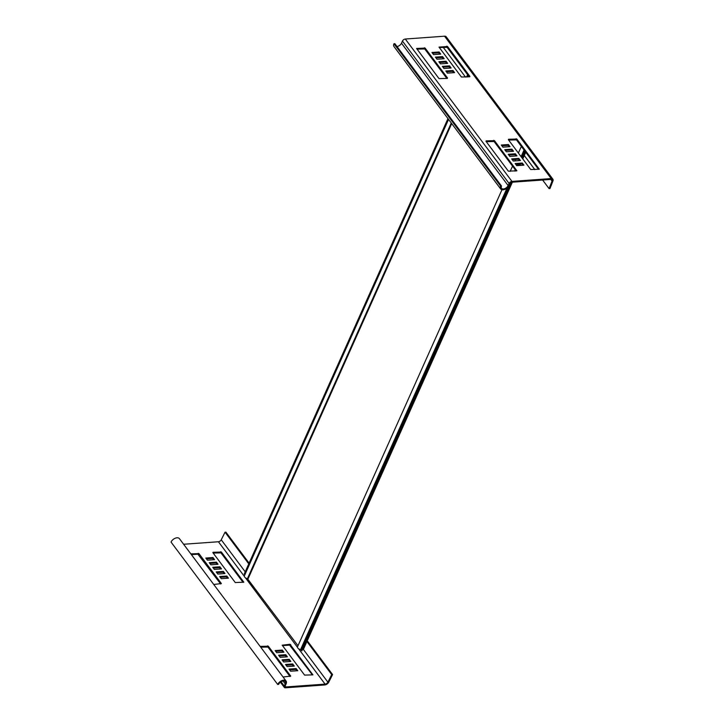 <?xml version="1.0" encoding="UTF-8"?>
<svg xmlns="http://www.w3.org/2000/svg" width="724" height="724" viewBox="0 0 724 724"><rect width="100%" height="100%" fill="white"/><g stroke="black" fill="none" stroke-linecap="round" stroke-linejoin="round"><path stroke-width="1.09" d="M451.26 123.008L247.436 578.657A2.769 1.511 -155.9 0 1 244.368 576.485A2.769 1.511 -155.9 0 1 244.395 575.797L448.554 119.397M447.966 118.6L244.259 573.987L244.848 574.784M467.614 74.672L466.564 77.006M247.436 578.657L297.998 645.727M507.062 188.023L300.587 649.6A2.769 1.511 -155.9 0 1 298.406 648.614A2.769 1.511 -155.9 0 1 297.546 646.74L501.967 189.733M300.587 649.6L301.854 650.876L511.47 182.267M525.751 152.275L522.773 158.927M520.52 163.977L519.859 165.452M512.366 182.195L303.365 649.428L327.9 682.171L331.701 674.578L332.578 674.551L328.768 682.153A3.602 2.154 143.2 0 1 324.696 684.967L285.437 687.8A2.498 1.493 143.2 0 1 284.297 687.384L280.414 682.207M525.208 151.551L522.23 158.203M519.624 164.04L518.963 165.515M331.701 674.578L306.913 641.491M248.775 563.878L225.046 532.203L221.236 539.796A2.498 1.493 -36.8 0 1 218.422 541.751L183.625 544.258M225.046 532.203L225.915 532.176L249.11 563.136M332.578 674.551L307.248 640.749M284.297 687.384A2.498 1.493 143.2 0 1 284.279 686.035L285.22 683.918A4.109 2.453 143.2 0 0 285.193 681.691A4.109 2.453 143.2 0 0 281.871 681.375A4.109 2.453 143.2 0 0 278.595 684.397L277.699 684.461A5.213 3.113 143.2 0 1 281.862 680.623A5.213 3.113 143.2 0 1 286.08 681.031A5.213 3.113 143.2 0 1 286.116 683.854L285.175 685.972A1.385 0.833 143.2 0 0 285.184 686.723A1.385 0.833 143.2 0 0 285.817 686.949L325.076 684.126A2.498 1.493 143.2 0 0 327.9 682.171M277.699 684.461L171.045 542.086A5.213 3.113 -36.8 0 1 175.208 538.249A5.213 3.113 -36.8 0 1 179.425 538.656L286.08 681.031M289.989 644.26L312.922 674.868L304.587 675.094L282.188 645.193L289.989 644.26L289.609 645.111L282.505 645.618M289.609 645.111L312.406 674.904M260.731 647.193L267.934 647.048L290.016 676.524M283.075 677.021L290.713 676.098L268.314 646.197L260.151 646.405M296.161 668.578L297.763 670.714L290.605 671.229L289.003 669.094L296.161 668.578L295.79 669.419L289.582 669.872M296.804 670.777L295.79 669.419M292.695 663.944L294.297 666.08L287.138 666.596L285.537 664.46L292.695 663.944L292.324 664.795L286.116 665.238M293.338 666.152L292.324 664.795M289.229 659.32L290.831 661.455L283.672 661.971L282.07 659.836L289.229 659.32L288.858 660.17L282.65 660.614M289.872 661.528L288.858 660.17M285.763 654.695L287.365 656.831L280.206 657.347L278.604 655.211L285.763 654.695L285.383 655.546L279.183 655.989M286.405 656.894L285.383 655.546M282.297 650.062L283.899 652.197L276.731 652.713L275.138 650.586L282.297 650.062L281.917 650.912L275.717 651.365M282.939 652.27L281.917 650.912M190.819 553.869L198.982 553.652L221.381 583.553L213.752 584.476M198.267 553.326L197.887 554.177L191.407 554.647M197.887 554.177L220.684 583.978M212.974 557.525L205.806 558.041L207.408 560.177L214.576 559.661L212.974 557.525L212.594 558.367L213.607 559.724M206.394 558.819L212.594 558.367M216.44 562.15L209.272 562.666L210.874 564.801L218.042 564.286L216.44 562.15L216.06 563L217.073 564.358M209.86 563.444L216.06 563M219.906 566.774L212.738 567.29L214.34 569.426L221.508 568.91L219.906 566.774L219.526 567.625L220.539 568.983M213.327 568.069L219.526 567.625M223.372 571.408L216.205 571.924L217.806 574.06L224.974 573.544L223.372 571.408L222.992 572.25L224.006 573.607M216.793 572.702L222.992 572.25M226.838 576.033L219.671 576.548L221.273 578.684L228.44 578.168L226.838 576.033L226.458 576.883L227.472 578.241M220.259 577.327L226.458 576.883M212.865 552.656L235.264 582.549L243.825 582.196L221.372 552.041L213.046 552.267M213.182 553.073L220.992 552.892L243.074 582.368M443.169 47.25L465.514 77.079M524.294 155.533L534.846 169.624M542.629 180.014L549.073 188.62L552.041 181.081A2.498 1.493 143.2 0 0 551.987 179.833A2.498 1.493 143.2 0 0 550.837 179.425L511.578 182.249A1.385 0.833 143.2 0 0 509.986 183.389L509.035 185.516A5.213 3.113 143.2 0 1 504.872 189.353A5.213 3.113 143.2 0 1 500.655 188.937A5.213 3.113 143.2 0 1 500.619 186.122L501.515 186.05A4.109 2.453 143.2 0 0 501.542 188.276A4.109 2.453 143.2 0 0 504.863 188.593A4.109 2.453 143.2 0 0 508.139 185.579L509.09 183.453A2.498 1.493 143.2 0 1 511.959 181.398L551.217 178.575A3.602 2.154 143.2 0 1 552.874 179.172L446.21 36.797A3.602 2.154 -36.8 0 0 444.563 36.2L405.304 39.033L511.959 181.398M549.073 188.62L549.987 188.512L552.955 180.973A3.602 2.154 143.2 0 0 552.874 179.172M405.304 39.033A2.498 1.493 -36.8 0 0 402.435 41.078L401.485 43.205A4.109 2.453 -36.8 0 1 397.014 46.553M500.655 188.937L394.001 46.571A5.213 3.113 -36.8 0 1 393.965 43.748L394.861 43.684L501.515 186.05M393.965 43.748L500.619 186.122M469.731 76.78L461.405 77.006L439.006 47.105L447.513 46.49L469.912 76.391M469.215 76.816L447.133 47.341L447.513 46.49M439.323 47.531L447.133 47.341M447.523 78.002L425.124 48.101L416.562 48.454L439.016 78.617L447.351 78.391M416.933 49.142L424.744 48.951L446.826 78.427M433.549 54.626L431.947 52.49L439.115 51.974L440.717 54.11L433.549 54.626M439.758 54.182L438.735 52.825L439.115 51.974M438.735 52.825L432.536 53.268M437.015 59.25L435.414 57.115L442.581 56.599L444.183 58.735L437.015 59.25M443.224 58.807L442.201 57.449L442.581 56.599M442.201 57.449L436.002 57.893M440.482 63.875L438.889 61.739L446.047 61.223L447.649 63.359L440.482 63.875M446.69 63.431L445.667 62.074L446.047 61.223M445.667 62.074L439.468 62.526M443.948 68.508L442.355 66.373L449.514 65.857L451.115 67.993L443.948 68.508M450.156 68.056L449.133 66.699L449.514 65.857M449.133 66.699L442.934 67.151M453.622 72.69L452.6 71.332L452.98 70.481L454.582 72.617L447.414 73.133L445.821 70.997L452.98 70.481M452.6 71.332L446.4 71.776M516.158 170.973L494.076 141.497L486.266 141.687M486.13 140.872L494.456 140.646L516.909 170.801L508.348 171.163L485.949 141.261M522.312 163.027L515.144 163.543L516.746 165.678L523.904 165.162L522.312 163.027L521.932 163.868L522.945 165.226M515.732 164.321L521.932 163.868M518.846 158.393L511.678 158.909L513.28 161.045L520.438 160.529L518.846 158.393L518.465 159.244L519.479 160.601M512.257 159.696L518.465 159.244M515.379 153.769L508.212 154.284L509.814 156.42L516.972 155.904L515.379 153.769L514.999 154.619L516.013 155.977M508.791 155.063L514.999 154.619M504.746 149.66L506.348 151.796L513.506 151.28L511.913 149.144L504.746 149.66M505.325 150.438L511.533 149.995L511.913 149.144M511.533 149.995L512.547 151.352M501.279 145.035L502.881 147.171L510.04 146.655L508.447 144.519L501.279 145.035M501.859 145.814L508.067 145.361L508.447 144.519M508.067 145.361L509.081 146.719M508.339 139.651L530.737 169.543L539.299 169.19L516.846 139.035L508.519 139.261M508.655 140.067L516.465 139.886L538.547 169.362M451.695 123.587L247.988 578.974M524.058 150.022L521.09 156.665M517.723 164.176L517.063 165.651M515.235 169.742L514.637 171.081M524.493 150.601L521.515 157.244M518.438 164.122L517.778 165.606M515.669 170.321L515.352 171.027M508.366 186.647L301.13 649.917M245.228 571.815L221.236 539.796M325.076 684.126L298.569 648.74M297.483 647.292L245.427 577.797M244.341 576.349L218.422 541.751M285.22 683.918L283.075 681.04M284.279 686.035L281.075 681.764M285.817 686.949L285.138 686.044M290.704 644.586L290.324 645.428M268.314 646.197L267.934 647.048M267.599 645.871L267.219 646.722M198.982 553.652L198.602 554.503M220.657 551.715L220.277 552.566M221.372 552.041L220.992 552.892M550.801 179.425L552.041 181.081M444.563 36.2L551.217 178.575M401.485 43.205L508.139 185.579M402.435 41.078L509.09 183.453M446.418 47.015L446.798 46.164M424.744 48.951L425.124 48.101M424.029 48.626L424.409 47.784M493.361 141.171L493.741 140.32M494.076 141.497L494.456 140.646M516.465 139.886L516.846 139.035M515.75 139.56L516.131 138.709M521.352 146.411L518.375 153.054M515.515 159.461L514.855 160.936M512.529 166.131L510.167 171.398M467.55 76.934L468.202 75.468"/></g></svg>
